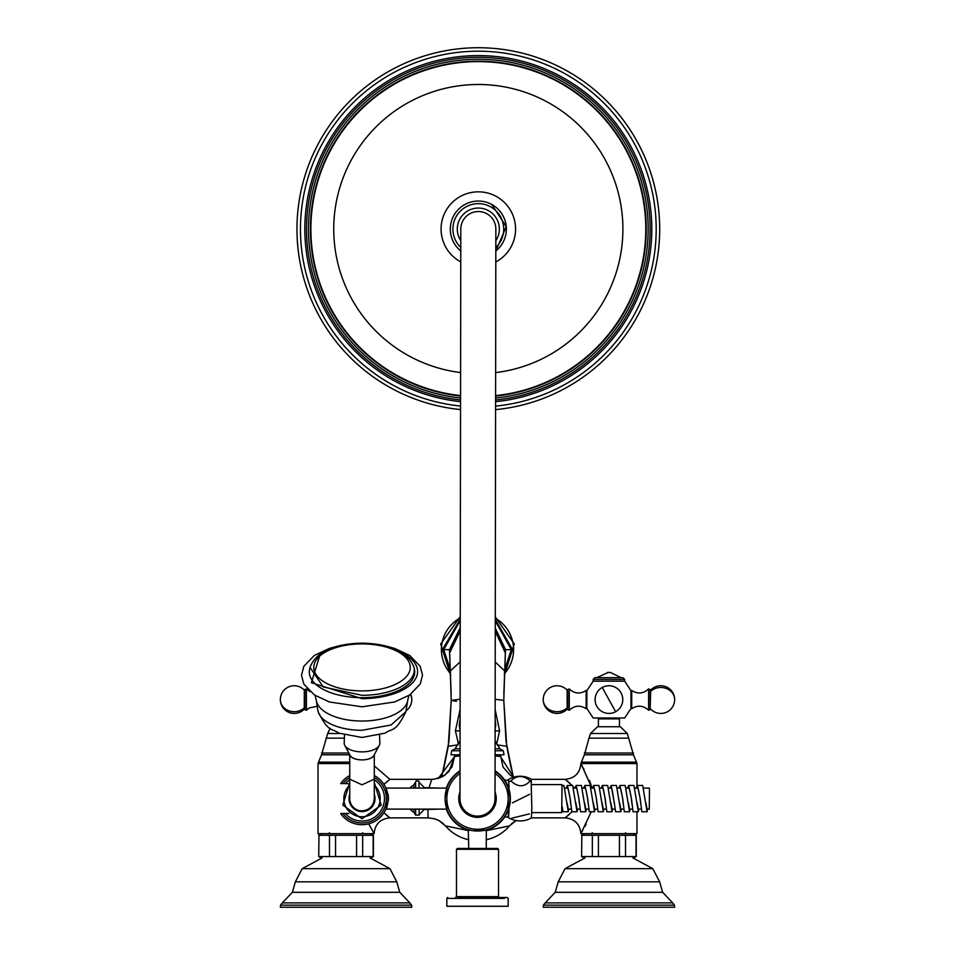 <?xml version="1.0" encoding="UTF-8"?>
<svg xmlns="http://www.w3.org/2000/svg" width="955" height="955" viewBox="0 0 955 955"><rect width="100%" height="100%" fill="white"/><g stroke="black" fill="none" stroke-linecap="round" stroke-linejoin="round"><path stroke-width="1.43" d="M516.094 820.572L509.504 825.884L486.262 830.683L509.361 825.944M498.928 754.796L500.456 754.796L500.456 756.539L513.671 777.215L510.388 775.353L513.229 777.012M565.121 817.874L531.207 817.874L565.121 817.874C574.695 818.817 579.96 824.07 580.891 833.643L636.973 833.643L636.973 811.75L636.973 833.643L580.891 833.643C579.96 824.07 574.695 818.817 565.121 817.874L572.117 811.75L565.121 817.874M566.22 817.038L569.156 814.579M349.745 763.558L318.027 763.558L349.745 763.558L318.027 763.558L318.027 833.643L374.109 833.643C375.04 824.07 380.305 818.817 389.879 817.874L428.15 817.874L427.864 809.553L428.15 817.874L434.561 818.793L439.002 820.632L445.496 825.884L468.738 830.683L445.496 825.884A42.056 42.056 0 0 0 468.738 839.732M582.741 830.289L582.001 831.614M584.746 826.684L586.191 823.986M581.129 763.988L591.957 788.09L589.605 780.569M583.959 769.109L583.505 768.274M581.44 764.561L591.957 788.09L580.891 763.558L636.973 763.558L636.973 785.846L636.973 763.558L580.891 763.558C579.96 773.132 574.695 778.385 565.121 779.328L572.093 785.464L565.121 779.328C574.695 778.385 579.96 773.132 580.891 763.558L636.973 763.558L580.891 763.379L581.392 762.15L636.472 762.15L633.463 754.796L627.34 733.512L620.332 726.743L597.532 726.743L598.415 726.743L598.415 718.876L619.449 718.876L619.449 726.743L620.332 726.743L597.532 726.743L590.524 733.512L627.34 733.512M569.86 783.267L566.303 780.223M431.767 779.328L389.879 779.328L383.946 784.425L389.879 779.328L374.288 765.898L389.879 779.328L431.767 779.328L429.082 787.648L431.756 779.328L434.704 779.137L432.138 779.328M438.369 778.349L454.544 756.539L454.544 754.796L454.544 756.539L460.035 755.787L454.544 756.539L452.013 766.984L444.672 775.317L434.704 779.137M591.264 811.75L580.891 833.643L591.264 811.75M573.633 787.063L574.564 788.09L573.633 787.063M428.15 817.874L389.879 817.874L383.934 812.789L389.879 817.874C380.305 818.817 375.04 824.07 374.109 833.643L368.737 823.831L374.109 833.643L318.027 833.643L318.027 763.379L349.745 763.379M372.999 831.614L373.692 832.891M373.059 831.721L371.423 828.785M371.197 828.379L370.862 827.782M370.48 827.09L369.382 825.06M384.256 784.115L387.766 780.975M388.781 817.038L385.844 814.579M531.207 779.328L565.121 779.328L531.207 779.328M500.456 754.796L502.975 766.961L510.364 775.341L502.975 766.961M495.084 755.811L500.456 756.539L495.084 755.811M569.932 783.351L566.864 780.665M434.704 818.841L437.915 820.07M433.809 818.59L434.764 818.853M443.407 770.387L448.265 746.285L458.066 744.828M511.594 770.387L506.735 746.285L496.934 744.828M448.265 746.309L451.214 700.385L460.119 699.251M506.735 746.309L503.786 700.385L495.168 699.263M441.699 777.048L448.957 741.45L451.214 700.385L449.698 653.22M513.301 777.048L506.043 741.45L503.786 700.385L505.302 653.22M460.238 620.559L443.681 649.651L449.459 649.651L460.226 627.662M503.822 694.333L505.541 649.651L495.275 628.068M460.238 619.15L442.452 649.651L450.593 672.105M495.287 619.449L512.549 649.651L504.407 672.105M495.144 719.951L495.776 725L494.917 730.873M460.095 719.127L459.224 725L460.083 730.873L455.404 730.873L458.054 742.023L460.059 742.023M460.035 754.796L451.011 754.796L451.655 750.761L460.047 750.761M495.108 743.444L496.779 743.444L499.859 748.768L503.345 750.761L503.989 754.796L495.084 754.796M321.537 858.187L318.731 856.563L318.958 835.267L329.475 835.267L329.475 856.563L335.551 856.563L335.551 835.267L373.405 835.267L370.6 833.643M318.958 856.563L329.475 856.563M318.731 856.563L318.958 835.267M335.551 835.267L329.475 835.267M335.551 856.563L373.405 856.563L373.405 835.267M373.178 856.563L373.178 835.267M362.661 856.563L362.661 835.267M356.585 856.563L356.585 835.267M584.4 858.187L581.595 856.563L581.822 835.267L592.339 835.267L592.339 856.563L598.415 856.563L598.415 835.267L636.269 835.267L633.463 833.643M581.822 856.563L592.339 856.563M581.595 856.563L581.822 835.267M598.415 835.267L592.339 835.267M598.415 856.563L636.269 856.563L636.269 835.267M636.042 856.563L636.042 835.267M625.525 856.563L625.525 835.267M619.449 856.563L619.449 835.267M586.859 690.74L593.162 681.19L624.701 681.19L593.162 681.19L593.162 679.435L624.701 679.435L622.947 677.68L621.192 677.68L610.508 672.487A23.66 23.66 0 0 0 607.344 672.487L609.684 672.487A23.66 11.341 -90 0 0 608.932 672.427A23.66 11.341 90 0 0 608.168 672.487L596.66 677.68L594.905 677.68L622.947 677.68M511.785 818.196L529.38 813.911L511.785 818.196M509.039 807.799A18.957 0.824 90 0 1 508.299 817.552A18.957 0.824 90 0 1 508.132 817.003M531.099 779.125L531.828 807.942A19.47 0.848 90 0 1 531.111 818.065A22.347 22.347 0 0 1 508.299 817.552M508.132 780.199L508.717 781.966A22.347 19.589 -4.5 0 1 510.937 780.915C517.837 787.35 524.259 787.35 530.192 780.915A22.347 19.589 -4.5 0 1 531.493 781.512M508.717 781.966A18.957 0.824 90 0 1 509.039 789.403M529.655 794.321L512.381 802.88L529.655 794.321M510.937 780.915C516.918 775.042 523.328 775.042 530.192 780.915M531.672 784.58L561.719 784.58A14.015 0.609 90 0 1 562.018 786.299L561.719 812.621L531.672 812.621M566.172 788.09L567.413 785.464L570.171 798.607L568.332 789.379L567.413 788.09L565.145 788.09M562.22 806.677L563.032 811.75L568.285 811.75L568.846 809.112M561.719 785.464L563.916 785.464L568.285 811.75M567.103 802.892L568.285 809.112L571.233 809.112M574.934 788.09L576.163 785.464L578.921 798.607L577.083 789.379L576.163 788.09L573.907 788.09M570.171 798.607L571.794 811.75L577.047 811.75L577.596 809.112M570.063 798.607L570.601 802.892M567.413 785.464L572.666 785.464L577.047 811.75M575.853 802.892L577.047 809.112L579.983 809.112M583.684 788.09L584.926 785.464L587.683 798.607L585.833 789.379L584.926 788.09L582.657 788.09M578.921 798.607L580.545 811.75L585.797 811.75L586.346 809.112M578.814 798.607L579.363 802.892M576.163 785.464L581.416 785.464L585.797 811.75M584.603 802.892L585.797 809.112L588.746 809.112M592.434 788.09L593.676 785.464L596.433 798.607L594.595 789.379L593.676 788.09L591.408 788.09M587.683 798.607L589.295 811.75L594.547 811.75L595.108 809.112M587.564 798.607L588.113 802.892M584.926 785.464L590.178 785.464L594.547 811.75M593.365 802.892L594.547 809.112L597.496 809.112M601.196 788.09L602.426 785.464L605.183 798.607L603.345 789.379L602.426 788.09L600.17 788.09M596.433 798.607L598.057 811.75L603.309 811.75L603.858 809.112M596.314 798.607L596.863 802.892M593.676 785.464L598.928 785.464L603.309 811.75M602.116 802.892L603.309 809.112L606.246 809.112M609.947 788.09L611.188 785.464L614.471 803.967L612.095 789.379L611.188 788.09L608.92 788.09M605.183 798.607L606.807 811.75L612.06 811.75L612.609 809.112M605.076 798.607L605.613 802.892M602.426 785.464L607.678 785.464L612.06 811.75M610.866 802.892L612.06 809.112L615.008 809.112M618.697 788.09L619.938 785.464L622.696 798.607L620.846 789.379L619.938 788.09L617.67 788.09M614.471 803.967L615.557 811.75L620.81 811.75L621.371 809.112M614.268 802.033L614.375 802.892M611.188 785.464L616.441 785.464L620.81 811.75M619.628 802.892L620.81 809.112L623.758 809.112M627.447 788.09L628.688 785.464L631.446 798.607L629.608 789.379L628.688 788.09L626.432 788.09M622.696 798.607L624.319 811.75L629.56 811.75L630.121 809.112M622.576 798.607L623.126 802.892M619.938 785.464L625.191 785.464L629.56 811.75M628.378 802.892L629.56 809.112L632.508 809.112M636.209 788.09L637.439 785.464L640.196 798.607L638.358 789.379L637.439 788.09L635.182 788.09M631.446 798.607L633.07 811.75L638.322 811.75L638.871 809.112M631.339 798.607L631.876 802.892M628.688 785.464L633.941 785.464L638.322 811.75M637.128 802.892L638.322 809.112L641.271 809.112M643.933 788.09L649.257 788.09L649.484 789.379L649.257 809.112L647.072 809.112L645.89 802.892M640.196 798.607L641.82 811.75L647.072 811.75L647.633 809.112M640.089 798.607L640.638 802.892M637.439 785.464L642.691 785.464L647.072 811.75M508.215 780.199A18.575 0.8 90 0 1 508.323 780.02A18.575 0.8 90 0 1 508.717 782.3L509.027 789.331M509.027 807.87L508.215 817.003M504.347 673.764A36.087 36.087 0 0 0 495.287 618.243M460.238 617.957A36.087 36.087 0 0 0 460.203 617.981A36.087 36.087 0 0 0 450.653 673.764M630.992 708.443L624.701 717.993L593.162 717.993L586.859 708.443L586.895 691.826M630.968 707.357L630.992 690.74L624.701 681.19L624.701 679.435M650.116 690.775L650.116 708.407M630.992 690.811L631.709 690.477L631.709 708.706L630.992 708.371M586.871 708.371L586.143 708.706L586.143 690.477C580.127 694.273 574.492 693.748 569.276 688.925L569.276 710.257L567.748 709.672L567.748 691.086M567.139 709.076L567.139 707.894A13.848 12.117 180 0 1 551.954 710.854A13.848 12.117 180 0 1 543.216 699.585A13.848 13.848 0 0 0 567.139 709.076L567.748 709.314L567.748 708.097M304.884 690.775L304.884 709.672L304.884 689.51L304.287 690.107A13.848 13.848 0 0 0 280.352 699.585A13.848 13.848 0 0 0 304.287 709.076L304.287 690.107M460.788 240.672A21.034 21.034 0 0 1 488.411 210.613A21.034 21.034 0 0 1 495.836 240.72M491.765 204.466A28.041 28.041 0 0 0 485.14 201.875A28.041 28.041 0 0 1 491.765 204.466A28.041 28.041 0 0 0 460.776 250.938A28.041 28.041 0 0 1 491.765 204.466A28.041 28.041 0 0 1 495.812 250.986L506.257 226.645L491.765 204.466A28.041 28.041 0 0 1 495.812 250.986A28.041 28.041 0 0 0 491.765 204.466A28.041 28.041 0 0 1 495.812 250.986L506.257 226.645L491.765 204.466A28.041 28.041 0 0 1 495.812 250.986M460.752 261.909A37.233 37.233 0 0 1 460.477 261.754A37.233 37.233 0 0 1 478.324 191.836A37.233 37.233 0 0 1 495.8 261.957M460.549 401.649A173.488 173.488 0 0 1 326.073 145.9A173.488 173.488 0 0 1 648.35 263.556A173.488 173.488 0 0 1 495.597 401.697M460.537 409.576A181.378 181.378 0 0 1 319.161 142.116A181.378 181.378 0 0 1 656.001 265.526A181.378 181.378 0 0 1 495.585 409.623M411.784 907.25L280.352 907.25L280.543 905.149L411.605 905.149L411.784 907.25M674.648 907.25L543.216 907.25L543.395 905.149L674.457 905.149L674.648 907.25M503.07 819.247L501.172 821.384A32.852 32.852 0 0 1 486.262 830.265A32.852 32.852 0 0 0 506.341 782.849C499.871 773.634 499.871 773.634 506.341 782.849L508.49 787.684M510.018 793.88L510.257 795.992M509.063 807.727L504.312 817.587A32.852 32.852 0 0 1 501.363 821.181M448.659 814.352A32.852 32.852 0 0 0 468.738 830.265A32.852 32.852 0 0 1 446.367 809.112M506.341 782.849A32.852 32.852 0 0 0 495.06 770.828M460.012 770.78A32.852 32.852 0 0 0 446.367 788.09M419.15 788.09L418.875 781.202L416.273 780.784L413.897 784.938A15.769 15.769 0 0 0 410.017 788.09M419.15 814.806L419.15 809.112L419.15 814.806L424.402 809.112M439.3 788.09L424.402 787.648L419.15 782.396M424.402 809.553L439.3 809.112M495.848 229.093L495.024 798.631A17.524 17.524 0 0 1 477.476 816.131A17.524 17.524 0 0 0 495.024 798.631A17.524 17.524 0 0 1 462.125 806.999A17.524 17.524 0 0 1 459.976 798.571A17.524 17.524 0 0 0 477.476 816.131A17.524 17.524 0 0 1 459.976 798.571L460.799 229.045A17.524 17.524 0 0 1 478.348 211.544A17.524 17.524 0 0 1 495.848 229.093A17.524 17.524 0 0 0 478.348 211.544A17.524 17.524 0 0 0 460.799 229.045M340.816 783.709L340.768 783.422A26.107 26.107 0 0 1 349.745 775.556A26.107 26.107 0 0 0 340.768 783.422L348.933 783.709M340.816 813.493L345.221 813.493A22.454 22.454 0 0 0 372.784 818.304A22.454 22.454 0 0 0 374.288 779.793M348.933 813.493L345.221 813.493M387.682 803.418L387.861 802.307M387.981 801.364L387.897 795.157M374.539 821.515A26.107 26.107 0 0 0 387.754 802.988A26.107 26.107 0 0 1 374.539 821.515A26.107 26.107 0 0 0 374.288 775.556A26.107 26.107 0 0 1 387.682 793.784A26.107 26.107 0 0 0 374.288 775.556A26.107 26.107 0 0 1 374.539 821.515A26.107 26.107 0 0 1 340.768 813.779A26.107 26.107 0 0 0 374.539 821.515M446.833 788.09A32.422 32.422 0 0 0 446.833 809.112A32.422 32.422 0 0 1 460.012 771.306A32.422 32.422 0 0 0 446.833 788.09L446.833 809.112A32.422 32.422 0 0 0 508.167 809.112L508.167 798.607A30.667 30.667 0 0 0 495.06 773.455M491.073 828.045A32.422 32.422 0 0 0 505.947 783.064A32.422 32.422 0 0 1 508.167 788.09L508.167 798.607A30.667 30.667 0 0 1 450.593 813.302A30.667 30.667 0 0 1 460.012 773.407M505.947 783.064A32.422 32.422 0 0 0 495.06 771.354A32.422 32.422 0 0 1 493.043 827.054A32.422 32.422 0 0 0 505.947 783.064A32.422 32.422 0 0 1 508.167 788.09M459.988 791.91A18.754 18.754 0 0 0 485.331 815.642A18.754 18.754 0 0 0 495.036 791.958M504.407 898.392L446.833 898.392L446.833 906.271L508.167 906.271L508.167 898.392L507.296 897.509L496.337 897.509M458.663 897.509L507.296 897.509M488.447 897.509L486.704 897.509M468.296 897.509L466.553 897.509M458.281 897.509L499.405 897.509L498.534 896.638L498.534 849.317L497.651 848.446L486.346 848.446M471.794 830.516L468.296 829.692L468.738 848.446L457.35 848.446L497.651 848.446M467.508 848.446L468.654 848.446M468.738 848.446L467.425 848.446M445.161 796.375L445.412 793.88M445.161 800.827L445.078 798.607M486.262 848.446L486.334 829.788M481.905 830.719C489.39 829.931 486.453 829.931 473.095 830.719M386.99 807.333L386.286 809.112L386.286 788.09L446.785 788.09L445.09 797.628M388.363 796.076L388.112 794.262M388.422 800.254L388.41 796.745M445.412 803.322L446.785 809.112L445.102 799.765M445.102 797.437L445.149 796.398M316.308 700.385L317.836 710.341A44.3 21.571 0 0 0 318.134 711.69A44.3 21.571 0 0 0 362.017 730.3L391.12 724.988L405.899 711.69L407.725 700.385A45.84 22.323 180 0 1 362.017 721.037A45.84 22.323 180 0 1 316.308 700.385L315.15 695.467M405.899 711.69C395.251 733.309 392.445 727.71 385.307 733.094L362.017 737.463L338.727 733.094C331.588 727.71 328.783 733.309 318.134 711.69M344.779 745.389L350.151 755.429A12.26 5.969 0 0 0 362.017 759.894A12.26 5.969 0 0 0 373.882 755.429L379.266 745.389A17.823 8.679 0 0 1 362.017 751.883A17.823 8.679 180 0 1 344.779 745.389A17.823 8.679 180 0 1 344.194 743.05L344.48 735.099M362.017 697.687A52.704 25.666 0 0 0 414.47 669.515L414.04 667.366A52.274 25.451 180 0 1 362.017 695.312L323.291 686.955L309.993 667.366L309.563 669.515A52.704 25.666 0 0 0 362.017 697.687M362.017 643.909A48.251 23.493 180 0 1 410.268 667.402A48.251 23.493 180 0 1 362.017 690.895A48.251 23.493 0 0 1 313.765 667.402A48.251 23.493 0 0 1 362.017 643.909M379.266 745.389A17.823 8.679 0 0 0 379.839 743.05L379.553 735.099M362.017 816.776A18.181 18.181 0 0 1 349.745 785.189A18.181 18.181 0 0 0 362.017 816.776A18.181 18.181 0 0 0 374.288 785.189M368.403 809.076A12.272 12.272 0 0 0 372.498 804.981M374.288 798.607C373.56 806.056 369.466 810.138 362.017 810.867C369.466 810.138 373.56 806.056 374.288 798.607L374.288 779.161L362.017 784.807L349.745 779.161L349.745 798.607A12.272 12.272 0 0 0 362.017 810.867A12.272 12.272 0 0 1 349.745 798.607M374.288 754.677L374.288 779.161M349.745 754.677L349.745 779.161M374.229 754.772A12.272 5.635 180 0 1 362.017 759.894A12.272 5.635 180 0 1 349.805 754.772M450.545 670.732L460.179 661.839M451.214 700.385L456.466 701.352M504.455 670.732L495.227 661.982M449.674 652.85L460.214 630.933M505.326 652.85L495.263 631.339M449.519 650.439L460.226 627.865M442.452 649.651L443.681 649.651L450.509 670.04M505.541 649.651L511.319 649.651L504.491 670.04M505.482 650.439L495.275 628.283M512.549 649.651L511.319 649.651L495.287 620.869M495.108 742.023L496.946 742.023L495.108 742.023M495.12 730.873L499.596 730.873L496.779 743.444M460.047 748.768L455.141 748.768L458.221 743.444L460.059 743.444M499.859 748.768L495.096 748.768M503.345 750.761L495.096 750.761M581.392 762.15L584.4 754.796L588.996 738.155L628.867 738.155M584.4 753.018L633.463 753.018M584.4 754.796L633.463 754.796M349.745 762.15L318.528 762.15L321.537 754.796L327.661 733.512L339.753 733.512M326.132 738.155L344.373 738.155M321.537 753.018L348.862 753.018M321.537 754.796L349.745 754.796M615.629 711.702L602.235 687.481A13.848 13.848 0 0 0 596.815 706.294A13.848 13.848 0 0 0 615.629 711.702A13.848 13.848 0 0 0 621.048 692.888A13.848 13.848 0 0 0 602.235 687.481M650.713 691.289A13.848 12.117 0 0 1 665.898 688.328A13.848 12.117 0 0 1 674.648 699.585A13.848 13.848 0 0 0 650.713 690.107L650.116 709.314M631.709 690.477C637.737 694.273 643.36 693.748 648.588 688.925L648.588 710.257C643.36 705.435 637.737 704.909 631.709 708.706M567.139 707.894L567.139 690.107L567.748 689.868M410.459 694.416A13.848 12.117 0 0 1 411.784 699.585A13.848 13.848 0 0 0 410.71 694.249M304.287 707.894A13.848 12.117 180 0 1 289.102 710.854A13.848 12.117 180 0 1 280.352 699.585M317.215 706.258L309.205 707.977L306.412 710.257L306.412 688.925L310.005 691.647M460.776 247.452A25.415 25.415 0 0 1 490.512 206.769A25.415 25.415 0 0 1 495.824 247.5M484.495 204.43A25.415 25.415 0 0 1 490.512 206.769M460.596 372.557A144.575 144.575 0 0 1 338.237 193.304A144.575 144.575 0 0 1 547.645 102.197A144.575 144.575 0 0 1 495.645 372.605M460.561 395.561A167.435 167.435 0 0 1 331.385 148.801A167.435 167.435 0 0 1 642.488 262.064A167.435 167.435 0 0 1 495.609 395.621M460.561 396.027A167.901 167.901 0 0 1 330.979 148.574A167.901 167.901 0 0 1 642.93 262.171A167.901 167.901 0 0 1 495.609 396.074M460.561 397.984A169.847 169.847 0 0 1 329.272 147.643A169.847 169.847 0 0 1 644.816 262.661A169.847 169.847 0 0 1 495.609 398.044M460.549 399.954A171.804 171.804 0 0 1 327.553 146.712A171.804 171.804 0 0 1 646.714 263.138A171.804 171.804 0 0 1 495.597 400.002M460.549 406.054A177.869 177.869 0 0 1 322.229 143.799A177.869 177.869 0 0 1 652.599 264.654A177.869 177.869 0 0 1 495.597 406.102M393.054 385.163A177.869 177.869 0 0 1 322.229 143.799A177.869 177.869 0 0 1 563.605 72.974M295.37 881.835L302.174 868.668L389.962 868.668L396.779 881.835L399.775 892.316L292.361 892.316L295.37 881.835L396.779 881.835M292.361 892.316L282.31 902.893L409.838 902.893L399.775 892.316M558.221 881.835L565.038 868.668L652.826 868.668L659.63 881.835L662.639 892.316L555.225 892.316L558.221 881.835L659.63 881.835M555.225 892.316L545.162 902.893L672.69 902.893L662.639 892.316M419.15 815.069L415.64 815.152L415.64 809.112M415.64 788.09L415.64 782.05M415.64 815.152L413.897 812.263L413.897 809.112M413.897 788.09L413.897 784.938M342.75 813.493A24.352 24.352 0 0 0 386.369 798.941A24.352 24.352 0 0 0 374.288 777.561M349.745 777.561A24.352 24.352 0 0 0 342.75 783.709M349.745 779.793A22.454 22.454 0 0 0 345.221 783.709M446.833 809.112A32.422 32.422 0 0 0 508.167 809.112M455.595 897.509L456.466 896.638L498.534 896.638M456.466 896.638L456.466 849.317L498.534 849.317M403.714 653.686A55.581 27.062 180 0 1 412.667 682.718A55.581 27.062 180 0 1 362.017 698.642L311.366 682.718L320.319 653.686M349.745 794.297A13 13 0 0 0 362.017 811.607A13 13 0 0 0 374.288 794.297M486.262 839.732A42.056 42.056 0 0 0 509.504 825.884M439.002 820.632L440.768 821.694M441.974 822.553L443.55 823.879M444.672 775.317L452.013 766.984M441.759 777.012L437.45 778.6L443.18 776.26L448.886 771.568L454.544 756.563M329.511 832.772L328.639 833.643M362.625 832.772L363.509 833.643M515.998 820.632L514.232 821.694M513.026 822.553L511.45 823.879M437.796 820.023L439.121 820.691M592.375 832.772L591.491 833.643M625.489 832.772L626.361 833.643M449.459 649.651L451.178 694.333M460.083 723.042A17.524 17.524 0 0 0 460.083 726.91M455.141 748.768L451.655 750.761M460.107 709.362L455.404 730.873M458.054 742.023L458.221 743.444M495.156 709.696L499.596 730.873M588.996 738.155L590.524 733.512M636.472 762.15L636.973 763.379M327.661 733.512L330.191 728.355M318.528 762.15L318.027 763.379M321.537 833.643L318.731 835.267M370.85 858.044L373.405 856.563M584.4 833.643L581.595 835.267M633.463 858.187L636.269 856.563M593.162 679.435L594.905 677.68M599.298 717.993L598.415 718.876M618.565 717.993L619.449 718.876M531.111 779.137A22.347 22.347 0 0 0 508.299 779.65M570.708 803.967L570.493 802.033M579.458 803.967L579.255 802.033M588.22 803.967L588.005 802.033M596.971 803.967L596.756 802.033M605.721 803.967L605.506 802.033M623.233 803.967L623.018 802.033M631.983 803.967L631.768 802.033M640.733 803.967L640.53 802.033M504.276 675.519L514.303 643.992L495.287 616.93M460.238 616.655L440.685 644.028L450.724 675.519M650.713 690.107L650.116 689.868M650.713 709.076A13.848 13.848 0 0 0 674.648 699.585M648.588 710.257L650.116 709.672M648.588 688.925L650.116 689.51M567.139 690.107A13.848 13.848 0 0 0 543.216 699.585M586.871 690.811L586.143 690.477M569.276 710.257C574.504 705.435 580.127 704.909 586.143 708.706M569.276 688.925L567.748 689.51M406.126 710.759A13.848 13.848 0 0 0 411.784 699.585M304.287 709.076L304.884 709.314M306.412 710.257L304.884 709.672M306.412 688.925L304.884 689.51M389.962 868.668L370.039 857.948M302.174 868.668L322.098 857.948M409.838 902.893L411.605 905.149M282.31 902.893L280.543 905.149M652.826 868.668L632.902 857.948M565.038 868.668L584.961 857.948M672.69 902.893L674.457 905.149M545.162 902.893L543.395 905.149M508.442 817.003L504.718 817.003M508.442 780.199L504.718 780.199M410.017 809.112A15.769 15.769 0 0 0 413.897 812.263M446.833 898.392L447.704 897.509M456.466 849.317L457.35 848.446M446.785 809.112L386.286 809.112M407.725 700.385L408.883 695.467M386.309 646.153L394.69 648.433L409.647 655.417L420.212 666.315L422.528 675.209L420.212 684.078L409.635 694.977L394.57 701.997L362.017 706.807L329.463 701.997L314.398 694.977L303.821 684.078L301.505 675.209L303.821 666.315L314.386 655.417L329.356 648.433L337.724 646.153M414.04 667.366C407.988 651.919 390.643 643.837 362.017 643.133C333.39 643.837 316.045 651.919 309.993 667.366M374.288 782.491L381.2 805.077L362.017 818.853L342.833 805.077L349.745 782.491"/></g></svg>
